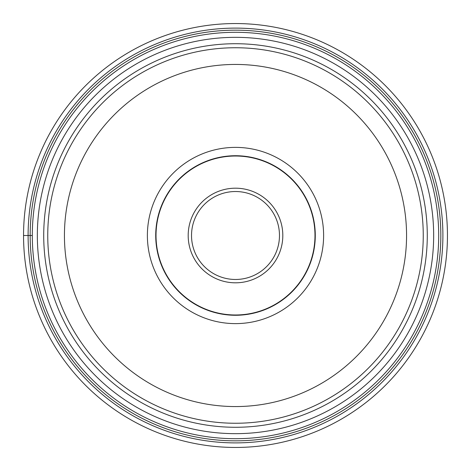 <?xml version="1.0" encoding="UTF-8"?>
<svg xmlns="http://www.w3.org/2000/svg" width="471" height="471" viewBox="0 0 471 471"><rect width="100%" height="100%" fill="white"/><g stroke="black" fill="none" stroke-linecap="round" stroke-linejoin="round"><path stroke-width="0.71" d="M447.45 235.5A211.95 211.95 0 0 1 235.5 447.45A211.95 211.95 0 0 1 23.55 235.5A211.95 211.95 0 0 1 235.5 23.55A211.95 211.95 0 0 1 447.45 235.5M23.55 235.5L28.107 235.5A207.393 207.393 0 0 1 235.5 28.107A207.393 207.393 0 0 1 442.893 235.5A207.393 207.393 0 0 1 235.5 442.893A207.393 207.393 0 0 1 28.107 235.5L32.305 235.5A203.195 203.195 0 0 1 235.565 32.305A203.195 203.195 0 0 1 438.695 235.63A203.195 203.195 0 0 1 235.435 438.695A203.195 203.195 0 0 1 32.305 235.37A203.195 203.195 0 0 1 235.565 32.305A203.195 203.195 0 0 1 438.695 235.63A203.195 203.195 0 0 1 235.435 438.695A203.195 203.195 0 0 1 32.305 235.5M440.827 235.5A205.327 205.327 0 0 1 235.5 440.827A205.327 205.327 0 0 1 30.173 235.5A205.327 205.327 0 0 1 235.5 30.173A205.327 205.327 0 0 1 440.827 235.5M423.252 235.683A187.752 187.752 0 0 0 423.252 235.5A187.752 187.752 0 0 1 235.412 423.252A187.752 187.752 0 0 1 47.748 235.317A187.752 187.752 0 0 0 47.748 235.5A187.752 187.752 0 0 1 235.588 47.748A187.752 187.752 0 0 1 423.252 235.683A187.752 187.752 0 0 1 235.412 423.252A187.752 187.752 0 0 1 47.748 235.5M147.382 235.5A88.118 88.118 0 0 0 235.5 323.618A88.118 88.118 0 0 0 323.618 235.5A88.118 88.118 0 0 0 235.5 147.382A88.118 88.118 0 0 0 147.382 235.5M155.724 235.5A79.776 79.776 0 0 0 235.5 315.276A79.776 79.776 0 0 0 315.276 235.5A79.776 79.776 0 0 0 235.5 155.724A79.776 79.776 0 0 0 155.724 235.5A79.776 79.776 0 0 1 235.5 155.724A79.776 79.776 0 0 1 315.276 235.5A79.776 79.776 0 0 1 235.5 315.276A79.776 79.776 0 0 1 155.724 235.5M156.019 235.5A79.481 79.481 0 0 0 235.5 314.981A79.481 79.481 0 0 0 314.981 235.5A79.481 79.481 0 0 0 235.5 156.019A79.481 79.481 0 0 0 156.019 235.5M279.474 235.37A43.974 43.974 0 0 0 235.435 191.526A43.974 43.974 0 0 0 191.526 235.63A43.974 43.974 0 0 0 235.565 279.474A43.974 43.974 0 0 0 279.474 235.37M433.661 235.624A198.161 198.161 0 0 0 235.565 37.339A198.161 198.161 0 0 0 37.339 235.5A198.161 198.161 0 0 0 235.435 433.661A198.161 198.161 0 0 0 433.661 235.624M43.721 235.5A191.779 191.779 0 0 1 235.435 43.721A191.779 191.779 0 0 1 427.279 235.5A191.779 191.779 0 0 1 235.565 427.279A191.779 191.779 0 0 1 43.721 235.5M47.748 235.317A187.752 187.752 0 0 1 235.588 47.748A187.752 187.752 0 0 1 423.252 235.5M406.561 235.5A171.061 171.061 0 0 1 235.418 406.561A171.061 171.061 0 0 1 64.439 235.335A171.061 171.061 0 0 1 235.582 64.439A171.061 171.061 0 0 1 406.561 235.5M282.812 235.5A47.312 47.312 0 0 0 235.429 188.188A47.312 47.312 0 0 0 188.188 235.635A47.312 47.312 0 0 0 235.571 282.812A47.312 47.312 0 0 0 282.812 235.5"/></g></svg>
